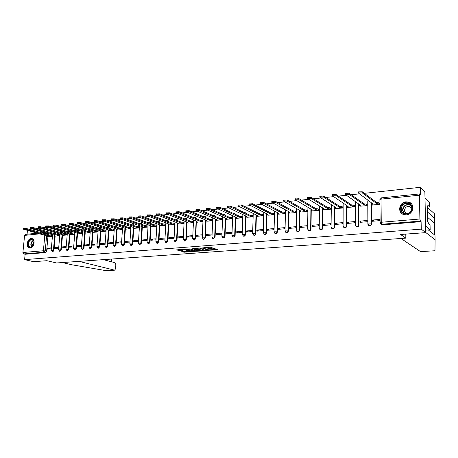 <?xml version="1.0" encoding="UTF-8"?>
<svg xmlns="http://www.w3.org/2000/svg" width="458" height="458" viewBox="0 0 458 458"><rect width="100%" height="100%" fill="white"/><g stroke="black" fill="none" stroke-linecap="round" stroke-linejoin="round"><path stroke-width="0.69" d="M210.56 250.188L217.911 249.713L210.331 247.206L203.684 247.738L208.917 248.27L209.197 248.591L207.182 249.009L211.756 249.272L212.575 249.782L210.56 250.188M55.372 233.866L55.412 232.693M62.712 233.105L62.729 231.874M70.16 232.326L70.143 231.032M77.723 231.536L77.654 230.174M85.394 230.735L85.257 229.286M93.18 229.916L92.94 228.376M101.086 229.086L101.126 228.525L100.113 227.248M109.107 228.239L108.134 226.429M117.259 227.38L116.28 225.605M125.532 226.504L124.553 224.764M133.936 225.617L132.957 223.91M142.472 224.706L141.493 223.046M151.146 223.779L150.167 222.17M159.956 222.84L158.978 221.277M168.91 221.878L167.931 220.372M178.007 220.899L177.034 219.451M187.253 219.897L186.286 218.518M196.654 218.878L195.686 217.567M206.209 217.831L205.253 216.605M215.918 216.766L214.974 215.626M225.783 215.666L224.867 214.63M235.807 214.544L234.931 213.623M245.986 213.382L245.167 212.592M256.32 212.18L255.581 211.55M266.779 210.92L266.167 210.485M406.332 214.825C413.311 214.544 415.412 203.953 408.868 202.138L406.114 201.835C399.118 202.196 397.12 212.793 403.744 214.55L406.332 214.825M30.194 248.03C34.236 247.921 35.747 239.059 31.82 238.566L31.11 238.538C27.074 238.687 25.585 247.515 29.524 248.001L30.194 248.03M181.717 251.339L184.362 252.198L191.404 251.642L183.578 249.221L176.588 249.896L179.88 250.738L183.063 250.457L181.54 249.707L184.9 249.747L189.618 251.488L181.717 251.339M419.402 195.217L381.033 199.121L381.239 222.267L419.894 219.004L419.402 195.217L419.7 193.923L420.541 194.639L420.387 187.311L424.852 191.593L425.763 232.624L400.555 234.49L405.851 238.131L56.517 262.972L46.865 260.699L33.56 261.684L24.6 259.629L421.268 229.132L421.108 221.655L420.392 221.077L381.783 224.271L381.193 224.214L380.129 222.949M425.763 232.624L421.268 229.132M201.348 250.812L209.483 250.223L202.888 247.921L194.576 248.436L201.348 250.812L201.377 250.12L204.199 250.068M200.106 251.053L192.314 251.471L185.456 249.123L189.675 248.917L193.379 249.919L195.646 249.707L192.704 248.642L193.528 248.579L200.117 250.818M48.199 233.5L48.136 234.622M47.958 236.574L46.619 251.265L45.222 250.915L44.186 252.226L23.707 253.927L22.906 252.49L24.589 235.389L25.356 234.41L37.15 233.202M420.387 187.311L364.362 193.333M359.164 193.889L351.263 194.736M346.093 195.297L338.428 196.116M333.287 196.671L325.844 197.472M320.726 198.022L313.501 198.795M308.406 199.345L301.393 200.1M296.326 200.644L289.513 201.371M284.475 201.915L277.863 202.625M272.848 203.163L266.424 203.856M261.438 204.388L255.198 205.058M250.24 205.596L244.177 206.243M239.242 206.776L233.357 207.405M228.45 207.938L222.731 208.55M217.848 209.071L212.294 209.672M207.434 210.193L202.041 210.772M197.209 211.293L191.971 211.854M187.156 212.369L182.072 212.918M177.286 213.434L172.34 213.966M167.582 214.476L162.779 214.991M158.044 215.5L153.378 215.999M148.667 216.508L144.133 216.995M139.444 217.498L135.041 217.974M130.375 218.472L126.105 218.93M121.462 219.428L117.305 219.874M112.691 220.372L108.655 220.808M104.063 221.3L100.142 221.724M95.573 222.21L91.766 222.622M87.22 223.109L83.522 223.504M78.999 223.991L75.404 224.38M70.904 224.861L67.418 225.239M62.941 225.72L59.551 226.08M55.097 226.561L51.806 226.916M47.374 227.391L44.18 227.735M39.772 228.21L36.669 228.542M32.283 229.011L29.272 229.338M27.074 234.238L27.44 230.506M24.6 259.629L25.121 254.264L23.707 253.927M419.894 219.004L420.392 221.077M372.388 204.984L379.705 204.382L379.562 203.18M372.48 220.046L372.491 221.266L379.842 220.636L379.831 219.411L372.48 220.046L374.094 221.128M359.931 221.134L359.931 222.342L367.15 221.724L367.144 220.51L359.931 221.134L361.602 222.199M359.891 206.209L367.07 205.619L366.927 204.428M347.616 222.199L347.611 223.395L354.692 222.788L354.692 221.586L347.616 222.199L349.345 223.246M347.633 207.411L354.675 206.833L354.532 205.653M335.525 223.246L335.519 224.431L342.47 223.836L342.475 222.645L335.525 223.246L337.311 224.277M335.6 208.596L342.515 208.024L342.372 206.856M323.663 224.271L323.657 225.445L330.476 224.861L330.481 223.681L323.663 224.271L325.501 225.29M323.789 209.753L330.573 209.191L330.436 208.035M312.018 225.279L312.001 226.447L318.699 225.874L318.711 224.701L312.018 225.279L313.902 226.281M312.19 210.892L318.854 210.337L318.716 209.191M300.58 226.269L300.562 227.426L307.141 226.865L307.152 225.702L300.58 226.269L302.515 227.26M300.803 212.008L307.347 211.464L307.209 210.331M289.353 227.242L289.33 228.387L295.788 227.832L295.805 226.687L289.353 227.242L291.328 228.216M289.616 213.102L296.045 212.569L295.908 211.447M278.321 228.199L278.298 229.332L284.641 228.788L284.664 227.649L278.321 228.199L280.342 229.155M278.63 214.178L284.945 213.657L284.807 212.546M267.489 229.137L267.461 230.26L273.689 229.727L273.712 228.599L267.489 229.137L269.55 230.082M267.838 215.237L274.039 214.728L273.907 213.623M256.841 230.059L256.806 231.175L262.932 230.649L262.961 229.527L256.841 230.059L258.942 230.992M257.236 216.279L263.327 215.775L263.195 214.682M246.381 230.964L246.341 232.069L252.358 231.553L252.392 230.443L246.381 230.964L248.522 231.885M246.81 217.298L252.799 216.806L252.667 215.718M236.099 231.857L236.059 232.95L241.973 232.446L242.007 231.342L236.099 231.857L238.274 232.761M236.568 218.306L242.454 217.819L242.322 216.743M225.989 232.733L225.949 233.815L231.759 233.317L231.8 232.229L225.989 232.733L228.204 233.626M226.498 219.29L232.28 218.815L232.154 217.745M216.056 233.591L216.01 234.668L221.724 234.181L221.764 233.093L216.056 233.591L218.3 234.473M216.6 220.264L222.285 219.794L222.159 218.735M206.283 234.439L206.237 235.504L211.854 235.023L211.899 233.952L206.283 234.439L208.562 235.309M206.861 221.214L212.455 220.756L212.329 219.708M196.677 235.269L196.631 236.328L202.155 235.859L202.201 234.788L196.677 235.269L198.99 236.128M197.289 222.153L202.791 221.701L202.665 220.659M187.23 236.088L187.179 237.141L192.612 236.671L192.663 235.618L187.23 236.088L189.566 236.935M187.872 223.08L193.282 222.634L193.156 221.603M177.933 236.889L177.881 237.937L183.223 237.479L183.28 236.431L177.933 236.889L180.303 237.725M178.609 223.985L183.927 223.55L183.807 222.525M168.79 237.685L168.733 238.721L173.994 238.269L174.046 237.227L168.79 237.685L171.183 238.509M169.494 224.878L174.727 224.449L174.607 223.435M159.796 238.463L159.733 239.488L164.909 239.047L164.966 238.011L159.796 238.463L162.212 239.276M160.523 225.76L165.676 225.336L165.556 224.328M150.94 239.231L150.882 240.25L155.972 239.815L156.029 238.79L150.94 239.231L153.384 240.032M151.701 226.624L156.768 226.206L156.653 225.21M143.016 227.477L148.003 227.065M147.236 239.551L142.226 239.981L144.699 240.776M142.226 239.981L142.163 240.994L147.178 240.565M134.463 228.313L139.352 227.912M138.562 240.301L133.65 240.725L136.146 241.509M133.65 240.725L133.587 241.732L138.493 241.309M126.047 229.137L130.833 228.748M130.015 241.04L125.211 241.458L127.725 242.23M125.211 241.458L125.143 242.454L129.952 242.042M117.758 229.95L122.446 229.567M121.605 241.767L116.899 242.179L119.429 242.94M116.899 242.179L116.83 243.164L121.536 242.763M109.594 230.752L114.185 230.374M113.321 242.488L108.712 242.883L111.265 243.645M108.712 242.883L108.643 243.868L113.252 243.473M101.562 231.536L106.056 231.17M105.168 243.192L100.651 243.582L103.227 244.332M100.651 243.582L100.583 244.555L105.094 244.171M93.644 232.315L98.046 231.954M97.136 243.885L92.716 244.269L95.304 245.007M92.716 244.269L92.642 245.236L97.062 244.858M85.846 233.076L90.157 232.727M89.224 244.572L84.896 244.95L87.501 245.677M84.896 244.95L84.822 245.906L89.15 245.534M78.163 233.832L82.388 233.488M81.432 245.248L77.196 245.614L79.818 246.335M77.196 245.614L77.116 246.57L81.358 246.204M70.589 234.57L74.728 234.238M73.761 245.912L69.605 246.272L72.244 246.982M69.605 246.272L69.524 247.217L73.681 246.862M63.135 235.303L67.189 234.977M66.198 246.564L62.128 246.919L64.778 247.623M62.128 246.919L62.048 247.858L66.118 247.509M55.784 236.025L59.752 235.704M58.744 247.211L54.76 247.555L57.427 248.253M54.76 247.555L54.674 248.488L58.664 248.15M55.195 235.859L53.878 250.658L53.386 250.532L52.063 251.82M62.534 235.131L61.24 250.039L60.754 249.913L59.408 251.213M69.988 234.393L68.717 249.415L68.231 249.289L66.965 250.623L67.452 250.749L68.717 249.415M77.545 233.649L76.303 248.786L75.816 248.654L74.534 249.999L75.02 250.125L76.303 248.786M85.217 232.887L83.997 248.139L83.516 248.007L82.217 249.364L82.703 249.496L83.997 248.139M93.008 232.12L91.812 247.486L91.337 247.354L90.02 248.717L90.495 248.849L91.812 247.486M100.915 231.336L99.747 246.822L99.272 246.69L97.8 248.024M108.941 230.54L107.802 246.152L107.332 246.015L105.827 247.354M117.093 229.733L115.983 245.465L115.513 245.328L113.979 246.679M125.372 228.914L124.29 244.772L123.826 244.635L122.263 245.986M133.776 228.078L132.728 244.068L132.27 243.925L130.667 245.282M142.318 227.231L141.299 243.353L140.846 243.209L139.209 244.572M150.991 226.372L150.006 242.626L149.56 242.477L147.882 243.845M159.802 225.496L158.857 241.881L158.411 241.738L156.699 243.106M168.762 224.603L167.851 241.131L167.405 240.982L165.653 242.356M177.859 223.699L176.988 240.37L176.553 240.215L174.756 241.595M187.11 222.783L186.28 239.591L185.845 239.437L184.001 240.816M202.791 221.643L199.865 221.122L179.107 212.684L175.946 212.667L197.049 221.403L196.316 221.592L195.721 238.801L195.297 238.647L193.402 240.021M206.077 220.893L205.327 238L204.903 237.845L203.283 239.351L202.957 239.213M215.798 219.92L215.088 237.181L214.676 237.026L213.027 238.549L212.672 238.389M225.685 218.93L225.021 236.351L224.609 236.191C224.431 237.267 223.87 237.782 222.931 237.725L222.548 237.553M235.738 217.922L235.12 235.509L234.719 235.343C234.536 236.437 233.969 236.952 233.013 236.895L232.595 236.694M245.969 216.892L245.402 234.651L245.001 234.485C244.824 235.589 244.24 236.11 243.261 236.047L242.809 235.818M256.394 215.037L256.377 215.712M256.371 215.821L255.856 233.775L255.467 233.609C255.283 234.725 254.694 235.252 253.692 235.183L253.2 234.92M266.985 213.932L266.499 232.887L266.115 232.716C265.932 233.849 265.331 234.376 264.306 234.301L263.774 234.004M277.76 212.81L277.33 231.983L276.953 231.811C276.769 232.956 276.157 233.488 275.109 233.408L274.531 233.065M288.723 211.659L288.357 231.061L287.99 230.884C287.801 232.046 287.172 232.584 286.107 232.498L285.477 232.103M299.887 210.48L299.578 230.122L299.223 229.945C299.034 231.118 298.393 231.662 297.305 231.571L296.618 231.113M311.251 209.277L311.011 229.166L310.661 228.989C310.472 230.179 309.82 230.723 308.703 230.626L307.959 230.093M322.827 208.041L322.65 228.193L322.312 228.01C322.117 229.218 321.453 229.767 320.314 229.664L319.507 229.046M334.615 206.776L334.512 227.202L334.18 227.019C333.985 228.244 333.304 228.8 332.142 228.685L331.271 227.964M346.626 205.476L346.591 226.195L346.271 226.006C346.076 227.248 345.378 227.809 344.187 227.683L343.26 226.853M358.854 204.142L358.906 225.164L358.591 224.97C358.396 226.235 357.687 226.796 356.461 226.664L355.482 225.708M371.324 202.768L371.449 224.117L371.152 223.922C370.951 225.199 370.224 225.771 368.971 225.628L367.946 224.523M405.851 238.131L405.782 234.101M69.376 223.407L72.158 223.367L95.373 230.603L98.075 230.998M90.232 231.771L89.459 231.542L89.396 232.372L87.449 232.212L64.074 225.101L61.326 225.044L85.154 232.441L84.644 232.572L86.024 233.133M51.399 247.847L47.495 248.184L47.409 249.112L51.319 248.78M48.537 236.734L52.43 236.42M47.495 248.184L50.18 248.877M52.567 251.952L53.878 250.658M59.912 251.345L61.24 250.039M98.298 248.167L99.747 246.822M106.325 247.497L107.802 246.152M114.477 246.822L115.983 245.465M122.755 246.135L124.29 244.772M131.165 245.436L132.728 244.068M139.701 244.732L141.299 243.353M148.381 244.011L150.006 242.626M157.191 243.278L158.857 241.881M166.151 242.528L167.851 241.131M175.248 241.772L176.988 240.37M184.5 241L186.28 239.591M193.906 240.215L195.721 238.801M203.461 239.419L205.327 238M213.182 238.607L215.088 237.181M223.063 237.776L223.344 237.885C224.283 237.942 224.844 237.427 225.021 236.351M233.116 236.935L233.414 237.055C234.37 237.112 234.943 236.597 235.12 235.509M243.341 236.076L243.662 236.208C244.635 236.271 245.219 235.756 245.402 234.651M253.743 235.2L254.081 235.349C255.083 235.418 255.673 234.891 255.856 233.775M264.323 234.307L264.69 234.473C265.709 234.548 266.316 234.015 266.499 232.887M275.098 233.403L275.487 233.58C276.529 233.66 277.142 233.128 277.33 231.983M286.073 232.487L286.473 232.67C287.538 232.756 288.168 232.217 288.357 231.061M297.242 231.548L297.666 231.748C298.753 231.84 299.389 231.296 299.578 230.122M308.612 230.592L309.053 230.803C310.169 230.901 310.822 230.357 311.011 229.166M320.194 229.618L320.657 229.842C321.797 229.95 322.461 229.401 322.65 228.193M331.981 228.622L332.474 228.868C333.636 228.983 334.317 228.428 334.512 227.202M343.992 227.603L344.508 227.872C345.698 227.992 346.397 227.437 346.591 226.195M356.227 226.561L356.771 226.853C357.996 226.985 358.706 226.424 358.906 225.164M368.69 225.496L369.274 225.823C370.522 225.96 371.249 225.393 371.449 224.117M25.121 254.264L45.582 252.576L46.619 251.265M421.108 221.655L382.602 224.826L381.256 224.254M212.581 249.616L212.329 248.763L212.3 249.467M209.209 248.282L212.329 248.763M209.203 248.425L208.945 247.566L208.917 248.27M208.338 247.354L208.945 247.566M212.586 249.455L216.56 249.163M196.001 248.282L201.377 250.12M208.092 250.263L202.459 248.127L199.9 248.362L204.182 250.062L208.092 250.263M199.024 250.446L198.623 250.474M195.085 250.732L193.293 250.864L193.259 251.551M186.904 248.969L193.293 250.864M195.24 250.784L198.606 250.818L195.858 249.954L193.597 250.165L195.24 250.784M177.95 249.644L181.66 249.919M182.885 251.253L186.114 251.39M189.635 251.133L189.99 251.11M379.705 204.337L379.11 203.89L376.82 203.667L362.318 192.91L358.368 192.995L373.064 204.039L371.839 204.354L372.526 205.087M371.833 203.535L371.953 203.226M358.368 192.2L358.368 191.891L362.312 191.805L376.808 202.613L379.098 202.837L379.11 203.89M379.693 203.283L379.098 202.837M376.808 202.613L376.82 203.667M367.07 205.568L366.457 205.132L364.179 204.915L349.139 194.335L345.258 194.41L360.498 205.276L359.312 205.585L360.034 206.306M345.258 193.614L345.258 193.316L349.139 193.236L364.173 203.873L366.452 204.091L366.457 205.132M367.07 204.531L366.452 204.091M364.173 203.873L364.179 204.915M354.675 206.781L351.778 206.14L336.229 195.726L332.405 195.795L348.166 206.495L347.021 206.793L347.777 207.508M347.021 205.98L347.021 206.793M332.411 194.999L332.411 194.707L336.235 194.639L351.778 205.104L354.04 205.321L354.04 206.352M354.675 205.751L354.04 205.321M351.778 205.104L351.778 206.14M434.98 250.755L420.536 251.625L434.98 250.755L435.1 239.757L425.763 232.515M428.293 229.916L434.986 235.252L435.1 239.757M430.056 224.998L430.171 229.773L425.619 226.115L424.99 197.971L429.518 202.184L429.627 206.896L427.841 205.27L427.869 206.558L427.222 205.974L427.583 221.666L428.23 222.21L428.259 223.51L430.056 224.998M425.711 230.116L430.171 229.773M427.251 207.119L429.627 206.896M427.251 207.274L434.447 213.731L434.562 218.18L427.36 211.865M434.596 234.943L434.562 218.18M400.962 238.475L420.536 251.625M427.24 206.621L427.869 206.558M78.999 261.375L114.609 270.174L115.559 268.766L115.851 264.604L114.912 262.686L103.331 259.646M106.17 270.678L71.202 264.667L62.374 262.56M115.193 258.799L115.634 258.77M115.427 258.822L111.288 259.079L111.094 261.684M412.229 207.938C412.618 215.174 400.452 216.228 400.658 209.008C400.246 201.875 412.343 200.673 412.229 207.938M401.202 209.071C401.345 211.281 402.456 212.781 404.54 213.56C408.776 214.126 411.232 212.3 411.914 208.075C411.771 205.894 410.677 204.411 408.645 203.627C404.38 203.014 401.901 204.829 401.202 209.071M411.897 208.562L409.778 206.506C406.761 206.077 405.009 207.359 404.523 210.354C404.62 211.917 405.404 212.976 406.876 213.525L407.408 213.651M411.685 204.102L409.04 202.339C403.75 201.577 400.67 203.827 399.805 209.088C399.903 211.333 400.91 213.033 402.822 214.172M34.052 243.089L32.466 246.547C29.736 248.265 28.247 247.297 28.001 243.65C29.518 239.093 31.453 238.212 33.812 241L34.052 243.089M34.075 242.643L33.835 241.234L32.175 239.66C30.211 239.654 28.969 241 28.448 243.69C28.362 245.637 28.991 246.81 30.337 247.206L32.587 246.37L33.291 245.471M34.007 241.876L32.558 244.463L32.833 246.106M32.341 238.733L32.175 238.692C29.741 238.692 28.201 240.358 27.554 243.69C27.434 246.026 28.173 247.475 29.764 248.03M342.515 207.972L339.607 207.337L323.571 197.095L319.804 197.152L336.063 207.686L334.953 207.972L335.743 208.688M319.816 196.356L323.577 196.018L339.613 206.312L341.863 206.529L341.863 207.554M342.515 206.947L341.863 206.529M339.613 206.312L339.607 207.337M330.573 209.14L327.665 208.516L311.159 198.434L307.45 198.486L324.184 208.859L323.113 209.134L323.938 209.838M307.461 197.684L311.171 197.369L327.67 207.503L329.909 207.714L329.903 208.728M330.579 208.127L329.909 207.714M327.67 207.503L327.665 208.516M318.854 210.285L315.94 209.672L298.982 199.745L295.33 199.791L312.522 210.01L311.486 210.279L312.339 210.978M295.347 198.99L299 198.692L315.951 208.665L318.178 208.877L318.167 209.884M318.865 209.283L318.178 208.877M315.951 208.665L315.94 209.672M307.347 211.413L304.427 210.806L287.046 201.033L283.445 201.073L301.072 211.138L300.07 211.401L300.952 212.088M300.082 210.594L300.07 211.401M283.462 200.272L287.063 199.991L304.444 209.81L306.654 210.016L306.642 211.012M307.358 210.417L306.654 210.016M304.444 209.81L304.427 210.806M296.045 212.518L293.126 211.922L275.332 202.299L271.783 202.327L289.828 212.249L288.861 212.501L289.771 213.188M271.8 201.531L275.355 201.262L293.143 210.932L295.341 211.138L295.324 212.128M296.063 211.533L295.341 211.138M293.143 210.932L293.126 211.922M284.945 213.605L282.025 213.022L263.837 203.541L260.339 203.564L278.785 213.336L277.846 213.583L278.79 214.258M260.362 202.762L263.865 202.51L282.042 212.037L284.229 212.237L284.212 213.222M284.962 212.626L284.229 212.237M282.042 212.037L282.025 213.022M274.039 214.67L271.119 214.092L252.558 204.755L249.106 204.772L267.936 214.407L267.025 214.642L267.999 215.317M249.129 203.976L252.587 203.741L271.142 213.125L273.317 213.319L273.294 214.292M274.061 213.703L273.317 213.319M271.142 213.125L271.119 214.092M263.327 215.718L260.402 215.151L241.486 205.951L238.08 205.963L257.281 215.46L256.4 215.689L257.396 216.353M238.108 205.167L241.515 204.944L260.43 214.189L262.589 214.384L262.566 215.346M263.356 214.756L262.589 214.384M260.43 214.189L260.402 215.151M252.799 216.749L249.873 216.187L230.614 207.125L227.254 207.131L246.805 216.491L245.952 216.714L246.971 217.378M227.282 206.335L230.649 206.123L249.902 215.231L252.055 215.426L252.026 216.382M252.827 215.798L252.055 215.426M249.902 215.231L249.873 216.187M242.454 217.762L239.528 217.212L219.937 208.276L216.623 208.276L236.511 217.51L235.681 217.722L236.729 218.38M216.657 207.48L219.977 207.285L239.563 216.262L241.698 216.457L241.664 217.401M242.488 216.817L241.698 216.457M239.563 216.262L239.528 217.212M232.286 218.758L229.361 218.214L209.455 209.409L206.18 209.403L226.395 218.506L225.588 218.712L226.664 219.365M206.214 208.608L209.501 208.424L229.395 217.275L231.519 217.464L231.485 218.403M232.321 217.819L231.519 217.464M229.395 217.275L229.361 218.214M222.285 219.737L219.359 219.199L199.161 210.52L195.927 210.514L216.445 219.491L215.666 219.691L216.766 220.332M195.961 209.712L199.207 209.546L219.399 218.266L221.512 218.455L221.477 219.388M222.325 218.804L221.512 218.455M219.399 218.266L219.359 219.199M212.455 220.699L209.535 220.172L189.045 211.613L185.851 211.596L206.667 220.453L205.911 220.647L207.027 221.288M185.891 210.8L189.091 210.646L209.575 219.245L211.676 219.428L211.636 220.355M212.495 219.777L211.676 219.428M209.575 219.245L209.535 220.172M196.511 221.844L197.455 222.222M175.992 211.871L179.152 211.728L199.911 220.206L202.001 220.39L201.955 221.306M202.831 220.727L202.001 220.39M199.911 220.206L199.865 221.122M193.282 222.577L190.362 222.061L169.34 213.737L166.22 213.72L187.591 222.336L186.875 222.519L188.043 223.143M166.26 212.924L169.391 212.787L190.408 221.151L192.486 221.334L192.44 222.244M193.328 221.666L192.486 221.334M190.408 221.151L190.362 222.061M183.933 223.493L181.013 222.983L159.739 214.773L156.653 214.75L178.282 223.252L177.595 223.43L178.78 224.054M156.699 213.955L159.796 213.834L181.059 222.078L183.126 222.262L183.08 223.161M183.979 222.588L183.126 222.262M181.059 222.078L181.013 222.983M174.733 224.391L171.813 223.893L150.304 215.792L147.253 215.764L169.134 224.157L168.458 224.328L169.666 224.941M147.304 214.974L150.361 214.859L171.864 222.994L173.92 223.172L173.868 224.065M174.779 223.498L173.92 223.172M171.864 222.994L171.813 223.893M165.681 225.279L162.767 224.781L141.024 216.794L138.007 216.76L160.128 225.044L159.476 225.21L160.701 225.823M138.058 215.97L141.087 215.867L162.819 223.893L164.857 224.071L164.811 224.958M165.727 224.391L164.857 224.071M162.819 223.893L162.767 224.781M156.773 226.149L153.859 225.662L131.904 217.779L128.921 217.745L151.266 225.92L150.63 226.08L151.873 226.687M128.973 216.955L131.967 216.863L153.917 224.781L155.943 224.952L155.892 225.834M156.825 225.273L155.943 224.952M153.917 224.781L153.859 225.662M148.008 227.008L145.1 226.527L122.933 218.747L119.985 218.706L142.541 226.779L141.923 226.939L143.188 227.534M120.036 217.922L122.996 217.836L145.152 225.651L147.173 225.823L147.121 226.699M148.06 226.138L147.173 225.823M145.152 225.651L145.1 226.527M139.358 227.844L136.473 227.38L114.111 219.703L111.191 219.657L133.954 227.626L133.358 227.781L134.641 228.37M111.248 218.872L114.174 218.798L136.53 226.51L138.539 226.676L138.482 227.546M139.409 226.979L138.539 226.676M136.53 226.51L136.473 227.38M130.839 228.668L127.982 228.216L105.432 220.636L102.54 220.59L125.503 228.462L124.925 228.611L126.225 229.195M102.598 219.811L105.495 219.737L128.04 227.351L130.038 227.517L129.98 228.382M130.896 227.809L130.038 227.517M128.04 227.351L127.982 228.216M122.452 229.481L119.624 229.04L96.89 221.558L94.033 221.512L117.185 229.281L116.618 229.424L117.935 230.008M94.09 220.733L96.959 220.67L119.687 228.181L121.673 228.347L121.61 229.206M122.509 228.628L121.673 228.347M119.687 228.181L119.624 229.04M114.191 230.282L111.397 229.853L88.491 222.468L85.657 222.416L108.993 230.088L108.443 230.231L109.777 230.809M85.72 221.638L88.56 221.58L111.454 229L113.435 229.166L113.372 230.013M114.254 229.435L113.435 229.166M111.454 229L111.397 229.853M106.061 231.067L103.29 230.649L80.219 223.361L77.419 223.304L100.926 230.884L100.388 231.021L101.739 231.593M77.482 222.531L80.293 222.479L103.353 229.807L105.317 229.968L105.26 230.815M106.124 230.225L105.317 229.968M103.353 229.807L103.29 230.649M98.052 231.845L95.31 231.439L72.083 224.237L69.307 224.18L92.98 231.668L92.459 231.8L93.821 232.366M95.373 230.603L95.31 231.439M90.169 232.607L89.396 232.372M61.395 224.271L64.149 224.237L87.512 231.382L89.459 231.542M87.512 231.382L87.449 232.212M82.394 233.362L79.703 232.979L56.185 225.954L53.466 225.891L77.442 233.202L76.95 233.328L78.341 233.883M53.534 225.124L56.265 225.096L79.772 232.154L81.707 232.309L81.638 233.133M82.463 232.538L81.707 232.309M79.772 232.154L79.703 232.979M74.74 234.107L72.072 233.729L48.422 226.79L45.726 226.727L69.845 233.952L69.364 234.072L70.772 234.628M45.8 225.96L48.502 225.937L72.141 232.91L74.07 233.065L74.001 233.883M74.809 233.288L74.07 233.065M72.141 232.91L72.072 233.729M67.2 234.834L64.555 234.473L40.779 227.615L38.106 227.552L62.362 234.691L61.893 234.811L62.225 235.046L63.319 235.355M38.18 226.79L40.859 226.773L64.63 233.66L66.542 233.815L66.473 234.628M67.269 234.027L66.542 233.815M64.63 233.66L64.555 234.473M59.763 235.555L57.153 235.2L33.251 228.428L30.6 228.365L54.989 235.418L54.531 235.532L54.868 235.767L55.968 236.076M30.675 227.603L33.331 227.592L57.221 234.393L59.128 234.548L59.053 235.355M59.838 234.754L59.128 234.548M57.221 234.393L57.153 235.2M52.441 236.271L49.848 235.922L25.837 229.229L23.209 229.16L47.718 236.133L47.271 236.248L47.621 236.477L48.72 236.786M23.284 228.405L25.917 228.393L49.922 235.12L51.817 235.275L51.743 236.076M52.515 235.469L51.817 235.275M49.922 235.12L49.848 235.922M54.926 232.555L54.886 233.729M55.435 233.133L52.733 233.007M62.242 231.731L62.225 232.962M62.775 232.389L60.055 232.269M69.662 230.889L69.679 232.183M70.217 231.639L67.481 231.519M77.173 230.025L77.242 231.393M77.774 230.878L75.009 230.723M84.782 229.143L84.913 230.586M85.44 230.105L82.686 229.905M92.464 228.227L92.705 229.767M93.226 229.321L90.507 229.086M99.735 227.191L100.657 228.37L100.611 228.937M101.126 228.525L98.47 228.256M107.739 226.372L108.643 228.09M109.147 227.712L106.577 227.42M115.868 225.536L116.796 227.225M117.294 226.893L114.826 226.578M124.124 224.695L125.074 226.349M125.566 226.057L123.219 225.725M132.511 223.836L133.484 225.456M133.965 225.21L131.755 224.861M141.03 222.966L142.02 224.546M142.495 224.351L140.446 223.991M149.68 222.078L150.699 223.619M151.163 223.475L149.291 223.109M158.468 221.18L159.516 222.674M159.974 222.588L158.291 222.222M167.405 220.269L168.47 221.712M168.922 221.683L167.456 221.329M176.479 219.342L177.572 220.727M178.013 220.767L176.799 220.43M185.702 218.397L186.824 219.726M187.259 219.834L186.349 219.537M195.085 217.436L196.23 218.701M204.617 216.462L205.791 217.659M214.31 215.472L215.506 216.588M224.168 214.464L225.376 215.489M234.198 213.439L235.406 214.361M244.395 212.392L245.597 213.193M254.774 211.333L255.936 211.991M265.377 210.211L266.401 210.726M48.205 233.861L46.819 233.471L46.75 234.233M46.602 235.824L45.222 250.915L43.395 250.761L44.815 235.326M44.964 233.729L44.998 233.311L43.876 233.425M39.548 233.866L24.589 235.389M22.906 252.49L43.395 250.761L44.186 252.226L45.582 252.576M54.708 235.71L53.386 250.532L51.164 250.474L52.653 251.969M62.053 234.983L60.754 249.913L58.515 249.862L59.998 251.368M69.502 234.244L68.231 249.289L65.969 249.238L66.965 250.623M77.064 233.488L75.816 248.654L73.538 248.602L74.534 249.999M84.741 232.727L83.516 248.007L81.215 247.961L82.217 249.364M92.533 231.948L91.337 247.354L89.012 247.309L90.02 248.717M100.445 231.158L99.272 246.69L96.924 246.644L98.413 248.196M108.477 230.357L107.332 246.015L104.962 245.969L106.445 247.538M116.63 229.538L115.513 245.328L113.12 245.288L114.609 246.862M124.942 228.273L124.919 228.611L124.948 228.273M124.914 228.697L123.826 244.635L121.41 244.589L122.893 246.181M133.352 227.42L132.27 243.925L129.826 243.885L131.309 245.482M141.894 226.555L140.846 243.209L138.379 243.169L139.856 244.778M150.573 225.674L149.56 242.477L147.064 242.442L148.547 244.062M159.39 224.775L158.411 241.738L155.892 241.704L157.369 243.335M168.355 223.865L167.405 240.982L164.857 240.954L166.334 242.591M177.458 222.937L176.553 240.215L173.977 240.192L175.448 241.841M186.715 221.993L185.845 239.437L183.24 239.414L184.711 241.074M196.121 221.031L195.297 238.647L192.658 238.624L194.129 240.301M205.688 220.046L204.903 237.845L202.236 237.822L203.707 239.511M215.415 219.05L214.676 237.026L211.974 237.009L213.439 238.704M225.302 218.031L224.609 236.191L221.878 236.179L223.344 237.885M235.366 216.989L234.719 235.343L231.954 235.338L233.414 237.055M245.597 215.93L245.001 234.485L242.202 234.479L243.662 236.208M256.011 214.848L255.467 233.609L252.633 233.609L254.081 235.349M266.602 213.743L266.115 232.716L263.241 232.721L264.69 234.473M277.388 212.615L276.953 231.811L274.044 231.817L275.487 233.58M288.363 211.464L287.99 230.884L285.036 230.895L286.473 232.67M299.532 210.285L299.223 229.945L296.229 229.962L297.666 231.748M310.908 209.077L310.661 228.989L307.627 229.006L309.053 230.803M322.489 207.84L322.312 228.01L319.232 228.038L320.657 229.842M334.288 206.569L334.18 227.019L331.054 227.048L332.474 228.868M346.305 205.264L346.271 226.006L343.099 226.04L344.508 227.872M358.551 203.924L358.591 224.97L355.374 225.015L356.771 226.853M371.026 202.55L371.152 223.922L367.883 223.968L369.274 225.823M367.883 224.174L367.768 201.119L368.679 200.833M367.768 201.354L368.009 200.346M355.374 225.216L355.351 202.373L355.969 202.138M355.351 202.596L355.488 201.806M343.099 226.235L343.156 203.604L343.529 203.432M343.156 203.821L343.225 203.232M331.054 227.231L331.346 204.715M331.191 205.024L331.214 204.634M319.232 228.216L319.444 206.197M307.627 229.177L307.913 207.342M296.229 230.128L296.584 208.642M285.036 231.055L285.454 209.907M274.039 231.971L274.525 211.138M263.241 232.87L263.785 212.34M252.627 233.752L253.228 213.508M242.202 234.616L242.855 214.653M231.948 235.469L232.658 215.77M221.878 236.305L222.634 216.857M211.968 237.13L212.775 217.922M202.23 237.942L203.083 218.97M192.652 238.738L193.551 219.989M183.234 239.523L184.168 220.991M173.971 240.295L174.945 221.975M164.851 241.051L165.865 222.937M155.886 241.801L156.934 223.882M147.058 242.534L148.146 224.804M138.373 243.261L139.49 225.714M129.82 243.971L130.977 226.607M121.404 244.675L122.589 227.483M113.115 245.362L114.334 228.347M104.956 246.043L106.199 229.195M96.919 246.713L98.195 230.025M89.007 247.377L90.306 230.843M81.209 248.024L82.537 231.645M73.532 248.665L74.877 232.441M65.963 249.301L67.337 233.219M58.51 249.919L59.906 233.981M51.159 250.532L52.578 234.736M382.602 224.826L381.783 224.271L381.239 222.267L380.106 222.754M46.813 233.111L46.819 233.471L44.998 233.311L45.222 232.664M382.012 224.764L380.1 222.542L379.9 199.436L381.033 199.121L381.4 197.856L379.905 199.682M211.791 248.574L211.756 249.272M208.396 247.372L208.367 248.076M202.327 250.205L202.299 250.892M208.27 249.799L208.258 250.142M192.349 250.784L192.314 251.471M195.572 249.272L195.555 249.604M198.377 250.223L198.36 250.56M196.831 249.702L196.82 250.034M195.887 249.381L195.858 249.954M189.377 250.904L189.36 251.224M184.917 249.427L184.9 249.747M179.914 250.051L179.88 250.738M178.964 249.971L178.923 250.658M184.397 251.516L184.362 252.198M183.458 251.436L183.423 252.118M376.934 202.602L376.94 203.655M362.312 191.805L362.318 192.91M364.293 203.856L364.299 204.903M349.139 193.236L349.139 194.335M351.893 205.092L351.893 206.129M336.235 194.639L336.229 195.726M427.48 217.241L434.528 223.246M105.832 270.672L114.386 270.151M403.693 213.199L402.49 210.09C403.177 205.871 405.645 204.068 409.893 204.674L410.82 205.098M411.147 205.545C406.652 203.856 403.864 205.402 402.782 210.17L404.202 213.434M31.51 247.08L30.812 244.291C31.092 242.362 31.945 241.063 33.365 240.398M33.52 240.605C32.186 241.274 31.384 242.522 31.127 244.343L31.751 246.971M339.727 206.3L339.721 207.325M323.577 196.018L323.571 197.095M327.785 207.491L327.779 208.505M311.171 197.369L311.159 198.434M316.06 208.653L316.054 209.661M299 198.692L298.982 199.745M304.553 209.798L304.536 210.8M287.063 199.991L287.046 201.033M293.252 210.926L293.235 211.911M275.355 201.262L275.332 202.299M282.151 212.025L282.128 213.01M263.865 202.51L263.837 203.541M271.245 213.113L271.222 214.086M252.587 203.741L252.558 204.755M260.533 214.178L260.505 215.14M241.515 204.944L241.486 205.951M250.005 215.226L249.976 216.182M230.649 206.123L230.614 207.125M239.66 216.25L239.626 217.201M219.977 207.285L219.937 208.276M229.492 217.264L229.458 218.203M209.501 208.424L209.455 209.409M219.496 218.26L219.456 219.193M199.207 209.546L199.161 210.52M209.667 219.233L209.627 220.161M189.091 210.646L189.045 211.613M200.003 220.195L199.957 221.117M179.152 211.728L179.107 212.684M190.499 221.14L190.454 222.05M169.391 212.787L169.34 213.737M181.15 222.073L181.105 222.977M159.796 213.834L159.739 214.773M171.95 222.983L171.905 223.882M150.361 214.859L150.304 215.792M162.905 223.888L162.853 224.775M141.087 215.867L141.024 216.794M153.997 224.769L153.945 225.651M131.967 216.863L131.904 217.779M145.238 225.645L145.18 226.515M122.996 217.836L122.933 218.747M136.61 226.498L136.558 227.368M114.174 218.798L114.111 219.703M128.12 227.345L128.063 228.204M105.495 219.737L105.432 220.636M119.767 228.176L119.704 229.029M96.959 220.67L96.89 221.558M111.534 228.994L111.471 229.842M88.56 221.58L88.491 222.468M103.434 229.802L103.371 230.643M80.293 222.479L80.219 223.361M97.331 230.763L97.268 231.599M95.447 230.592L95.384 231.433M72.158 223.367L72.083 224.237M87.587 231.376L87.524 232.206M64.149 224.237L64.074 225.101M79.847 232.143L79.778 232.967M56.265 225.096L56.185 225.954M72.215 232.904L72.146 233.723M48.502 225.937L48.422 226.79M64.698 233.649L64.63 234.462M40.859 226.773L40.779 227.615M57.29 234.387L57.221 235.194M33.331 227.592L33.251 228.428M49.991 235.114L49.922 235.916M25.917 228.393L25.837 229.229M32.134 238.652L31.82 238.566M255.198 211.367L254.522 211.298M244.807 212.426L243.931 212.409M234.593 213.468L233.563 213.514M224.552 214.493L223.401 214.607M214.682 215.495L213.428 215.689M204.972 216.485L203.644 216.754M195.429 217.458L194.032 217.802M186.04 218.42L184.585 218.832M176.799 219.359L175.305 219.846M167.714 220.287L166.18 220.842M158.771 221.203L157.209 221.821M149.972 222.101L148.386 222.783M141.31 222.983L139.707 223.727M132.786 223.853L131.165 224.66M124.393 224.712L122.767 225.571M116.126 225.554L114.494 226.47M107.991 226.384L106.353 227.345M99.976 227.202L98.338 228.216M91.646 227.97L90.449 229.063M83.665 228.794L82.675 229.905M75.02 230.729L75.856 229.624M67.481 231.536L68.19 230.448M60.05 232.332L60.656 231.267M52.727 233.116L53.248 232.074M44.472 232.452L41.483 232.756M419.7 193.923L381.4 197.856M208.333 249.822L208.321 250.177M199.917 247.99L199.9 248.362M195.669 249.307L195.652 249.656M198.629 250.314L198.612 250.686M189.641 250.99L189.623 251.362M181.557 249.37L181.54 249.707M371.833 203.306L371.839 204.354M358.368 191.891L358.368 192.995M359.307 204.543L359.312 205.585M345.258 193.316L345.258 194.41M332.411 194.707L332.405 195.795M111.655 259.091L111.46 261.781M106.124 270.684L114.609 270.174M410.837 205.121L408.645 203.627M409.778 206.506L411.702 208.115M334.958 206.993L334.953 207.972M319.816 196.076L319.804 197.152M323.119 208.218L323.113 209.134M307.467 197.421L307.45 198.486M311.497 209.415L311.486 210.279M295.353 198.738L295.33 199.791M283.468 200.026L283.445 201.073M288.872 211.739L288.861 212.501M271.806 201.291L271.783 202.327M277.863 212.861L277.846 213.583M260.367 202.539L260.339 203.564M267.043 213.966L267.025 214.642M249.135 203.758L249.106 204.772M256.417 215.042L256.4 215.689M238.114 204.955L238.08 205.963M245.969 216.102L245.952 216.714M227.288 206.134L227.254 207.131M235.704 217.144L235.681 217.722M216.663 207.285L216.623 208.276M225.611 218.163L225.588 218.712M206.226 208.424L206.18 209.403M215.689 219.164L215.666 219.691M195.972 209.535L195.927 210.514M205.934 220.149L205.911 220.647M185.896 210.634L185.851 211.596M196.339 221.117L196.316 221.592M175.998 211.71L175.946 212.667M186.898 222.061L186.875 222.519M166.271 212.77L166.22 213.72M177.618 222.994L177.595 223.43M156.71 213.806L156.653 214.75M168.481 223.91L168.458 224.328M147.31 214.831L147.253 215.764M159.499 224.815L159.476 225.21M138.07 215.833L138.007 216.76M150.653 225.702L150.63 226.08M128.984 216.823L128.921 217.745M141.951 226.573L141.923 226.939M120.048 217.796L119.985 218.706M133.381 227.431L133.358 227.781M111.254 218.752L111.191 219.657M102.609 219.697L102.54 220.59M116.641 229.103L116.618 229.424M94.102 220.619L94.033 221.512M108.466 229.916L108.443 230.231M85.732 221.529L85.657 222.416M100.411 230.723L100.388 231.021M77.494 222.428L77.419 223.304M92.482 231.513L92.459 231.8M69.381 223.309L69.307 224.18M61.401 224.18L61.326 225.044M53.54 225.033L53.466 225.891M45.806 225.88L45.726 226.727M38.186 226.71L38.106 227.552M30.686 227.523L30.6 228.365M23.295 228.33L23.209 229.16"/></g></svg>
